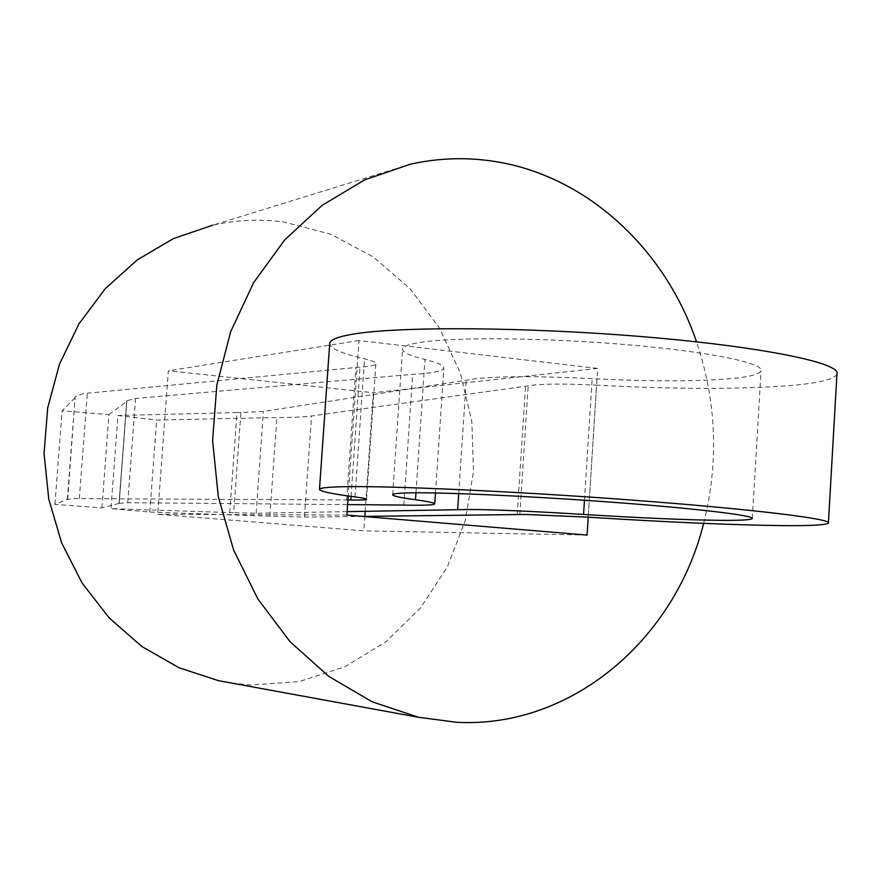 <?xml version="1.0" encoding="UTF-8"?>
<svg xmlns="http://www.w3.org/2000/svg" width="881" height="881" viewBox="0 0 881 881"><rect width="100%" height="100%" fill="white"/><g stroke="black" fill="none" stroke-linecap="round" stroke-linejoin="round"><path stroke-width="0.66" stroke-dasharray="4.41 3.3" d="M703.644 523.358C718.962 462.228 716.594 401.725 696.53 341.839M231.648 683.083L251.173 685.022L299.199 681.575L344.812 666.818L385.878 641.786L420.545 607.879L447.372 566.857L465.256 520.693L473.515 471.522L471.842 421.536L460.323 372.96L439.41 327.974L409.951 288.627L373.17 256.823L330.628 234.203L284.244 222.078C260.347 218.807 236.493 219.854 212.673 225.228L410.535 164.163M836.95 374.095C834.384 379.381 818.383 383.246 788.947 385.68C738.641 389.391 674.527 389.215 596.58 385.173L588.211 517.18L597.637 368.412L359.007 340.518L348.226 496.003M365.163 511.332L373.335 392.75L168.348 370.78L157.721 514.251L363.82 530.836L364.8 516.574M359.007 340.518L168.348 370.78M346.905 515.088L157.721 514.251M587.076 535.075L363.82 530.836M597.637 368.412L373.335 392.75M347.951 499.945L74.753 498.602L67.352 499.395L54.93 504.406L101.921 507.897L119.177 503.392L126.754 400.745L135.564 398.454L412.693 374.337C432.461 373.258 442.857 371.143 443.859 367.994C444.2 365.494 437.901 362.653 424.961 359.459C409.929 355.792 402.474 352.323 402.606 349.041C402.969 346.354 409.136 344.097 421.085 342.28C455.631 336.96 544.854 337.709 626.424 344.658C708.137 351.552 764.113 362.983 761.052 370.769C759.587 374.315 749.235 376.969 730.008 378.731C695.098 381.572 649.154 381.539 592.175 378.643C540.064 376.088 501.652 376.066 476.951 378.566L263.397 411.416L240.909 412.528L233.674 512.709L110.962 508.623L117.966 415.48L156.642 420.05L276.898 417.517C292.459 417.506 304.011 416.988 311.566 415.975L534.349 384.997C548.246 383.731 568.983 383.786 596.58 385.173M458.715 493.591L466.258 380.306M119.144 503.337L127.767 502.699L347.632 504.593M67.639 499.67L75.193 396.604L82.737 393.763L87.34 393.212L360.021 367.102C370.174 366.485 375.449 365.351 375.868 363.699C375.989 362.267 372.211 360.637 364.536 358.831C341.432 353.457 329.824 348.303 329.714 343.381M347.136 511.641L256.107 513.238L233.674 512.709M362.774 516.409L304.441 517.081L269.861 516.211L149.803 512.07L110.962 508.623M229.754 512.566L236.978 412.572L117.966 415.48M236.978 412.572L240.909 412.528M126.82 401.02L119.001 503.503M149.803 512.07L156.642 420.05M269.861 516.211L276.898 417.517M54.93 504.406L62.111 410.799L75.447 397.254M101.921 507.897L108.958 414.599L62.111 410.799M108.958 414.599L126.655 401.461M403.806 505.077L412.693 374.337M584.455 500.254L592.175 378.643M127.767 502.699L135.564 398.454M354.988 496.928L364.536 358.831M304.441 517.081L311.566 415.975M517.18 514.614L525.539 386.374M519.823 514.548L528.193 385.911M351.067 496.399L360.021 367.102M346.651 499.934L355.847 367.421M79.323 498.591L87.34 393.212M415.942 492.798L424.961 359.459M256.107 513.238L263.397 411.416M752.308 518.237L761.052 370.769M67.352 499.395L75.193 396.604M366.518 499.329L375.868 363.699M119.067 503.227L126.754 400.745M435.467 492.975L443.859 367.994M392.662 494.715L402.606 349.041M119.177 503.392L126.853 401.163"/><path stroke-width="1.32" d="M696.53 341.839C664.88 248.266 585.788 175.176 493.944 161.355C466.17 157.06 438.364 157.996 410.535 164.163L364.734 179.812L322.193 205.317L284.651 239.94L253.717 282.526L230.756 331.498L216.836 384.964L212.607 440.742L218.29 496.543L233.63 550.052L257.935 599.102L290.113 641.753L328.756 676.388L372.2 701.827L418.673 717.31L456.765 722.299C571.207 728.411 674.89 639.738 703.644 523.358M348.226 496.003L346.905 515.088L587.076 535.075L588.211 517.18L525.946 514.46L362.774 516.409M212.673 225.228L173.513 238.542L137.238 259.895L105.302 288.638L79.026 323.768L59.545 364.007L47.706 407.815L44.05 453.451L48.752 499.075L61.626 542.839L82.087 583.024L109.266 618.044L141.995 646.599L178.931 667.699L218.576 680.694L231.648 683.083M364.8 516.574L365.163 511.332M347.632 504.593L403.806 505.077C423.541 505.496 433.848 505.11 434.729 503.921C434.972 502.952 428.551 501.564 415.469 499.758C400.271 497.677 392.673 496.003 392.662 494.715C392.915 493.679 398.994 493.052 410.876 492.853C445.224 492.237 534.58 496.344 616.524 502.555C698.6 508.755 755.072 515.638 752.286 518.568C750.942 519.889 740.679 520.484 721.495 520.363C686.673 519.977 640.685 518.006 583.552 514.427C531.309 511.2 492.875 509.548 468.263 509.482L457.646 509.703L458.715 493.591M347.951 499.945L350.814 499.99C360.935 500.177 366.177 499.956 366.518 499.329C366.584 498.767 362.741 497.974 354.988 496.928C331.63 493.834 319.803 491.323 319.484 489.384C319.671 487.997 327.192 487.116 342.048 486.753C387.166 485.585 514.493 491.224 633.582 500.21C752.848 509.163 833.063 519.041 828.393 523.116C826.015 525.076 810.135 525.913 780.753 525.605C730.536 524.911 666.355 522.103 588.211 517.18M319.484 489.384L329.714 343.381C330.056 339.813 337.698 336.751 352.653 334.207C398.08 326.289 525.219 326.829 643.758 336.773C762.472 346.662 841.983 363.17 836.95 374.095L828.426 522.587M457.646 509.703L347.136 511.641M583.552 514.427L584.455 500.254M350.814 499.99L351.067 496.399M415.469 499.758L415.942 492.798M418.673 717.31L218.576 680.694M434.729 503.921L435.467 492.975"/></g></svg>
